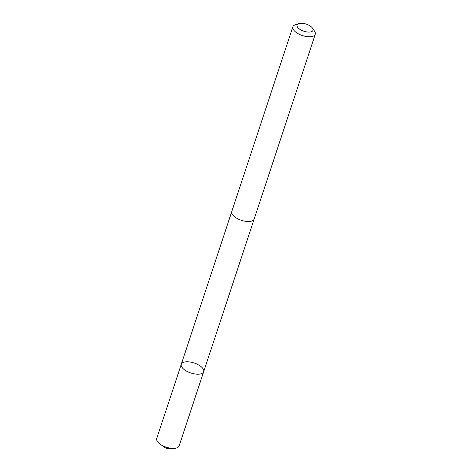 <?xml version="1.0" encoding="UTF-8"?>
<svg xmlns="http://www.w3.org/2000/svg" width="472" height="472" viewBox="0 0 472 472"><rect width="100%" height="100%" fill="white"/><g stroke="black" fill="none" stroke-linecap="round" stroke-linejoin="round"><path stroke-width="0.71" d="M184.764 361.965A11.8 5.263 -161.7 0 1 197.744 364.49A11.8 5.263 -161.7 0 1 203.68 371.688A11.8 5.263 -161.7 0 1 190.818 372.98A11.8 5.263 -161.7 0 1 181.272 364.278A11.8 5.263 -161.7 0 1 184.764 361.965M156.728 438.476A11.8 5.269 18.3 0 0 160.309 444.264A11.8 5.269 18.3 0 0 172.817 448.4A11.8 5.269 18.3 0 0 175.643 448.199A11.8 5.269 18.3 0 0 179.142 445.887L203.68 371.688A11.8 5.263 -161.7 0 1 190.818 372.98A11.8 5.263 -161.7 0 1 181.272 364.278L156.728 438.476M298.699 23.6L295.177 24.851A11.8 5.269 18.3 0 0 292.858 26.845L231.764 211.58A11.8 5.269 18.3 0 0 237.699 218.778A11.8 5.269 18.3 0 0 250.679 221.309A11.8 5.269 18.3 0 0 254.178 218.996L315.272 34.261A11.8 5.269 18.3 0 0 314.606 31.276L312.523 28.172A8.396 3.746 18.3 0 0 306.198 24.101A8.396 3.746 18.3 0 0 298.699 23.6A8.396 3.746 18.3 0 0 299.561 29.111A8.396 3.746 18.3 0 0 310.505 31.943A8.396 3.746 18.3 0 0 312.523 28.172M292.858 26.845A11.8 5.269 18.3 0 0 298.794 34.043A11.8 5.269 18.3 0 0 311.774 36.574A11.8 5.269 18.3 0 0 315.272 34.261M172.817 448.4L165.943 448.211L167.454 447.539M165.943 448.211L160.309 444.264M231.711 211.763L181.272 364.278M254.113 219.173L203.68 371.688"/></g></svg>
